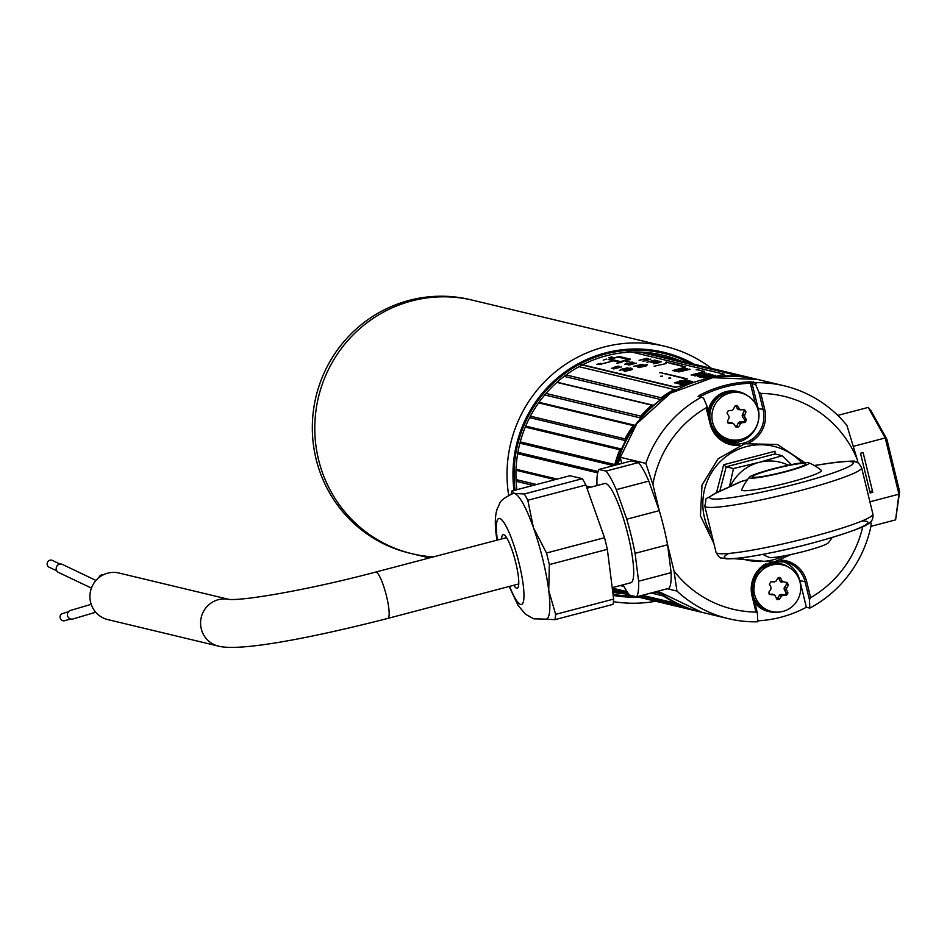 <?xml version="1.0" encoding="UTF-8"?>
<svg xmlns="http://www.w3.org/2000/svg" width="947" height="947" viewBox="0 0 947 947"><rect width="100%" height="100%" fill="white"/><g stroke="black" fill="none" stroke-linecap="round" stroke-linejoin="round"><path stroke-width="1.42" d="M566.105 374.917L661.16 397.764A1.302 1.267 -76.5 0 1 660.84 399.563A118.351 115.771 103.5 0 0 653.572 405.34A1.302 1.267 -76.5 0 1 651.785 405.198L651.737 405.138A119.724 117.108 -76.5 0 0 640.74 416.147L546.005 393.443M651.737 405.138L556.872 382.399M661.16 397.764L566.057 374.965M661.113 397.704A119.724 117.108 -76.5 0 1 674.276 389.537L579.008 366.69M675.542 390.294A1.302 1.267 -76.5 0 1 674.311 389.596L674.276 389.537M741.596 376.776A1.302 1.267 -76.5 0 1 741.608 376.586L741.608 376.515A119.724 117.108 -76.5 0 0 726.302 375.841L721.768 374.834M741.608 376.515L639.556 352.047M726.302 375.841L721.91 374.799M644.291 352.296L753.256 378.48M753.267 378.421A119.724 117.108 -76.5 0 1 755.67 378.978A119.724 117.108 -76.5 0 1 756.606 379.202M747.775 437.55L746.414 437.218M700.78 612.034A119.724 117.108 -76.5 0 1 699.845 611.821A119.724 117.108 -76.5 0 1 687.534 608.128L638.373 596.338M628.737 594.029L612.52 590.135M640.74 416.147L545.981 393.467M640.788 416.207A1.302 1.267 -76.5 0 1 640.894 418.029A118.351 115.771 103.5 0 0 635.094 425.333A1.302 1.267 -76.5 0 1 633.33 425.617L538.618 402.877M633.271 425.57A119.724 117.108 -76.5 0 0 625.008 438.84L530.427 416.171M625.008 438.84L625.079 438.875A1.302 1.267 -76.5 0 1 625.588 440.627A118.351 115.771 103.5 0 0 621.575 449.079A1.302 1.267 -76.5 0 1 619.918 449.766L525.289 427.073M619.847 449.742A119.724 117.108 -76.5 0 0 614.792 464.563L520.246 441.894L614.863 464.575A1.302 1.267 -76.5 0 1 615.574 465.095M597.687 472.873L517.666 453.684L597.687 472.861M590.81 487.172L586.229 486.083M557.132 479.099L516.032 469.25M533.22 485.397L516.139 481.301M687.605 607.903A1.302 1.267 -76.5 0 1 687.558 608.057L638.527 596.302M628.666 593.935L612.508 590.064M642.315 595.296L676.679 603.464A1.302 1.267 -76.5 0 1 676.868 603.168M627.044 591.638L612.259 588.099M676.643 603.535A119.724 117.108 -76.5 0 1 663.314 595.947L651.039 593M624.037 586.524L620.096 585.577M663.551 595.308A1.302 1.267 -76.5 0 1 663.35 595.876L663.314 595.947M616.059 464.965A118.351 115.771 -76.5 0 1 668.57 394.366M617.989 464.456A119.724 117.108 -76.5 0 1 620.226 457.259L645.818 463.403A119.724 117.108 -76.5 0 1 701.313 397.207L698.14 396.45A1.373 1.338 -76.5 0 1 699.087 396.32L703.585 398.142L706.793 405.671L706.19 407.79A109.461 107.07 103.5 0 0 652.897 484.426L659.408 511.143M616.675 464.799L636.775 423.735L670.44 393.218L712.76 377.687L757.541 379.427L784.234 385.82A119.724 117.108 -76.5 0 0 756.57 382.671L750.048 381.83L750.355 383.263A118.351 115.771 103.5 0 0 700.934 396.26L700.058 394.982L698.14 396.45M784.234 385.82A119.724 117.108 -76.5 0 1 846.938 425.44L857.082 459.023A109.461 107.07 103.5 0 0 760.808 393.419L764.75 409.554A28.73 28.102 -76.5 0 1 749.006 442.782M621.741 463.474L620.226 457.259M739.643 445.327A28.73 28.102 -76.5 0 1 710.12 423.925L711.173 423.534L706.793 405.671M757.742 620.841A119.724 117.108 103.5 0 0 806.347 607.276L799.848 580.57A27.368 26.765 103.5 0 0 782.802 561.571M858.041 462.965L857.082 459.023M870.672 521.631L871.204 524.981A119.724 117.108 -76.5 0 1 809.815 608.104L809.448 599.688L805.104 581.837L806.678 581.553L810.608 597.687L809.448 599.688M757.422 613.372L757.789 621.8A119.724 117.108 -76.5 0 1 728.409 618.663A119.724 117.108 -76.5 0 1 676.939 591.058L674.015 571.029A109.461 107.07 103.5 0 0 755.978 612.07L757.387 613.135M810.608 597.687A109.461 107.07 103.5 0 0 862.764 526.639M809.815 608.104L806.347 607.276M667.493 544.3L674.015 571.029M652.897 484.426L645.818 463.403M676.939 591.058L667.268 588.738M757.683 408.678L758.192 408.631A27.368 26.765 -76.5 0 1 728.314 442.569M730.776 443.291C720.631 440.45 714.097 433.868 711.173 423.534L711.15 423.522A27.368 26.765 103.5 0 0 730.776 443.291A27.368 26.765 103.5 0 0 763.164 409.826L758.819 391.975L760.808 393.419M756.57 382.671L755.611 384.458L752.084 383.618L758.192 408.631L764.75 409.554M758.819 391.975L755.611 384.458M755.268 403.41L750.355 383.263L752.084 383.618A1.373 1.338 103.5 0 1 753.398 381.901M722.265 439.55A25.995 25.427 103.5 0 0 742.247 439.029M745.36 418.041A14.027 13.72 -76.5 0 1 744.934 419.687M869.914 501.827L898.928 494.192L899.65 491.623L895.602 519.867L898.928 494.192L885.22 437.964L886.877 439.219L899.65 491.623M886.877 439.219L870.991 410.738L868.186 407.411L885.22 437.964L853.448 446.321M869.843 491.611L872.447 490.925M870.92 526.366L895.602 519.867M870.175 492.961L860.503 453.27L863.108 452.583L872.779 492.274L870.175 492.961M837.787 415.402L868.186 407.411M612.212 587.661L630.856 582.748A51.304 9.446 -104.7 0 0 627.565 533.173A51.304 9.446 -104.7 0 0 605.701 483.515A51.304 9.446 -104.7 0 0 604.742 483.515L586.974 488.19M638.456 462.562L631.531 460.893L599.013 469.452L605.95 471.109A67.213 12.37 75.3 0 1 616.284 489.658L648.802 481.1A67.213 12.37 75.3 0 0 638.456 462.562L605.95 471.109M623.126 584.784A67.213 12.37 75.3 0 0 629.648 595.142L636.585 596.811L669.103 588.253A67.213 12.37 75.3 0 0 671.127 572.663L667.588 544.785A67.213 12.37 75.3 0 0 659.266 510.646L648.802 481.1M671.127 572.663L638.609 581.221L635.07 553.344L667.588 544.785M659.266 510.646L626.748 519.205A67.213 12.37 75.3 0 1 635.07 553.344M626.748 519.205L616.284 489.658M597.06 485.527L596.989 485.03A67.213 12.37 75.3 0 1 599.013 469.452M638.609 581.221A67.213 12.37 75.3 0 1 636.585 596.811M509.143 586.477L518.127 605.476L525.561 614.272L533.717 618.805L546.218 619.172A64.988 11.968 -104.7 0 0 548.727 590.466A64.988 11.968 -104.7 0 0 533.41 527.621A64.988 11.968 -104.7 0 0 514.363 493.47A64.988 11.968 -104.7 0 0 513.144 493.458C496.406 501.425 500.762 503.946 497.566 507.888C495.08 514.292 494.654 523.502 496.299 535.529L496.95 540.169M513.783 585.258A27.712 5.102 -104.7 0 0 517.228 588.241A27.712 5.102 -104.7 0 0 518.293 576.013A27.712 5.102 -104.7 0 0 511.344 548.053A27.712 5.102 -104.7 0 0 503.129 534.653A27.712 5.102 -104.7 0 0 501.602 538.95M511.936 490.996L569.952 475.725L582.334 478.697L524.307 493.967L514.363 493.47L511.936 490.996L511.191 494.074M524.307 493.967A71.83 13.222 75.3 0 1 527.822 500.265L585.838 485.006L604.517 537.73A71.83 13.222 75.3 0 1 607.347 549.331L613.656 599.096A71.83 13.222 75.3 0 1 612.969 604.387L554.942 619.658L545.01 619.16M582.334 478.697A71.83 13.222 75.3 0 1 585.838 485.006M527.822 500.265L533.41 527.621L546.502 553.001L604.517 537.73M546.502 553.001A71.83 13.222 75.3 0 1 549.331 564.601L607.347 549.331M549.331 564.601L548.727 590.466L555.629 614.354L613.656 599.096M555.629 614.354A71.83 13.222 75.3 0 1 554.942 619.658M91.421 588.099L58.525 572.45A4.451 4.226 -64.5 0 1 57.542 565.312A4.451 4.226 -64.5 0 1 62.348 564.412L95.99 580.428M95.73 612.247L72.978 618.971A4.451 4.309 -106.5 0 1 67.403 614.733A4.451 4.309 -106.5 0 1 70.457 610.448L91.196 604.316M229.15 599.439L118.943 573.018A23.947 23.426 103.5 0 0 90.604 602.292A23.947 23.426 103.5 0 0 107.78 619.587L218.437 646.114A23.947 23.426 103.5 0 1 201.261 628.82A23.947 23.426 103.5 0 1 229.115 599.439M103.27 574.829A3.764 3.741 132.8 0 0 98.95 577.587M60.028 564.069L52.357 560.411A3.764 3.575 115.5 0 0 47.35 565.229A3.764 3.575 115.5 0 0 49.126 567.206L56.784 570.863M68.444 611.762L62.656 613.467A3.764 3.646 73.5 0 0 60.359 618.498A3.764 3.646 73.5 0 0 64.798 620.687L70.587 618.971M716.5 492.819L723.686 464.74L775.025 451.222L775.001 453.956L726.183 466.8L719.827 491.173M730.291 486.391A44.473 43.491 -76.5 0 1 758.985 462.396L782.281 455.708L791.372 464.598M729.415 486.794L733.475 468.552L758.985 462.396A44.473 43.491 -76.5 0 1 788.389 465.202M774.93 453.921L782.281 455.708M723.686 464.74L726.183 466.8L733.475 468.552M762.974 554.362A51.304 51.304 0 0 0 768.94 557.333A30.789 2.971 -13.7 0 0 804.725 551.225A30.789 2.971 -13.7 0 0 828.258 542.88A51.304 51.304 0 0 0 832.176 537.494M773.616 469.014A27.368 2.64 -13.7 0 0 752.569 476.826A27.368 2.64 -13.7 0 0 784.684 471.665A27.368 2.64 -13.7 0 0 805.743 463.864A27.368 2.64 -13.7 0 0 773.616 469.014M749.408 477.205A51.304 51.304 0 0 0 741.726 489.682A41.052 3.966 -13.7 0 0 789.869 482.26A41.052 3.966 -13.7 0 0 821.274 470.292A51.304 51.304 0 0 0 808.714 462.74A30.789 2.971 -13.7 0 0 772.93 468.848A30.789 2.971 -13.7 0 0 749.408 477.205A30.789 2.971 -13.7 0 0 785.371 471.831A30.789 2.971 -13.7 0 0 808.714 462.74M747.432 479.727L740.85 481.573L715.47 493.174A6.842 6.084 65.4 0 1 716.701 492.771A73.89 7.138 -13.7 0 0 725.236 498.418A73.89 7.138 -13.7 0 0 796.51 483.846A73.89 7.138 -13.7 0 0 851.152 465.285A73.89 7.138 -13.7 0 0 828.305 463.414L814.384 465.545M764.407 608.365A23.947 23.426 103.5 0 0 798.783 597.581A23.947 23.426 103.5 0 0 782.873 564.957A23.947 23.426 103.5 0 0 764.407 608.365M785.619 582.464A1.349 1.326 103.5 0 1 786.365 584.5L788.401 585.092L787.135 582.535L780.162 581.127L778.6 577.978A1.349 1.326 103.5 0 0 778.339 577.611M788.401 585.092A38.685 8.89 123.6 0 1 786.626 588.123L786.531 589.851A38.685 7.434 -117.9 0 1 787.951 592.988L786.401 595.403A38.685 2.782 -176.3 0 1 783.051 595.284L781.524 596.077A38.685 8.89 -56.4 0 1 779.476 599.025L777.44 599.64M778.6 577.978L780.648 578.262L779.274 577.362L777.842 578.12A38.685 6.25 123.3 0 1 776.031 581.127L774.516 581.92L770.917 581.742L769.366 584.157A38.685 4.794 62.7 0 1 771.036 587.353L770.941 589.093A38.685 6.25 -56.7 0 1 768.917 592.053L769.355 594.337L770.183 594.609A38.685 2.782 3.7 0 0 773.782 594.834L775.202 595.77A38.685 4.794 -117.3 0 1 776.658 598.883L777.191 599.51M768.905 593.899L774.622 595.107M771.888 594.041A2.072 2.024 -76.5 0 1 772.574 594.207L774.362 594.965M776.718 598.989A1.349 1.326 103.5 0 0 777.44 598.433L779.345 595.45A2.072 2.024 -76.5 0 1 781.157 594.503L784.637 594.669A1.349 1.326 103.5 0 0 785.892 592.704L784.329 589.543L786.531 589.851M753.398 596.728A23.947 23.426 103.5 0 0 769.627 611.028L771.71 611.525M782.873 564.957L780.802 564.459A23.947 23.426 103.5 0 0 760.074 569.632M780.648 578.262A38.685 7.434 62.1 0 1 782.352 581.434M786.365 584.5L784.447 587.483L786.626 588.123M784.329 589.543A2.072 2.024 -76.5 0 1 784.447 587.483M781.855 582.251A2.072 2.024 -76.5 0 1 780.162 581.127M779.345 595.45L781.524 596.077M784.637 594.669L786.401 595.403M758.772 414.668A23.947 23.426 103.5 0 0 740.945 392.958A23.947 23.426 103.5 0 0 711.943 417.816A23.947 23.426 103.5 0 0 729.782 439.526A23.947 23.426 103.5 0 0 758.772 414.668M729.001 416.254L729.107 417.994A38.685 6.511 -63.3 0 1 727.426 421.155L728.965 423.546A38.685 3.67 -2.7 0 0 732.564 423.356L734.091 424.126A38.685 4.167 -123.8 0 1 735.89 427.038L738.707 426.848A38.685 9.15 -63.1 0 0 740.412 423.7L741.844 422.741L739.915 421.948L743.395 421.723A1.349 1.326 103.5 0 0 744.425 419.616L746.461 419.876A38.685 6.807 -124.4 0 0 744.697 416.94L744.602 415.212A38.685 9.15 116.9 0 0 746.023 411.981L744.484 409.601A38.685 1.03 176.5 0 1 741.134 409.838L738.98 409.708A2.072 2.024 -76.5 0 1 737.429 408.796L739.607 409.068A38.685 6.807 55.6 0 0 737.559 406.109L736.281 405.363L734.754 406.299A38.685 6.511 116.7 0 1 733.286 409.495L731.865 410.465A38.685 1.03 -3.5 0 1 728.267 410.69L727 413.271A38.685 4.167 56.2 0 1 729.001 416.254M741.134 409.838L739.607 409.068M743.395 421.723L745.194 422.457L746.461 419.876M744.425 419.616L742.519 416.668A2.072 2.024 -76.5 0 1 742.401 414.608L743.975 411.424A1.349 1.326 103.5 0 0 743.49 409.672M740.945 392.958L738.861 392.46A23.947 23.426 103.5 0 0 709.978 418.633M711.576 425.025A23.947 23.426 103.5 0 0 727.698 439.029L729.782 439.526M742.401 414.608L744.602 415.212M745.194 422.457A38.685 3.67 177.3 0 1 741.844 422.741M735.855 426.979A1.349 1.326 103.5 0 0 736.648 426.28L738.222 423.096L740.412 423.7M736.648 426.28L738.707 426.848M727.474 422.788L730.646 422.575L734.091 424.126M730.646 422.575A2.072 2.024 -76.5 0 1 731.558 422.729L733.345 423.498M737.429 408.796L735.523 405.849A1.349 1.326 103.5 0 0 735.334 405.612M738.222 423.096A2.072 2.024 -76.5 0 1 739.915 421.948M768.112 611.371A24.634 24.089 -76.5 0 1 768.088 611.371A24.634 24.089 -76.5 0 1 754.877 602.825M769.497 563.264A24.634 24.089 -76.5 0 1 779.57 563.465A24.634 24.089 -76.5 0 1 779.594 563.477M778.126 612.141A24.634 24.089 -76.5 0 1 769.473 611.703A24.634 24.089 -76.5 0 1 769.449 611.691A24.634 24.089 -76.5 0 1 754.203 600.043M765.129 565.513A24.634 24.089 -76.5 0 1 780.955 563.796A24.634 24.089 -76.5 0 1 780.979 563.808A24.634 24.089 -76.5 0 1 788.863 567.336M780.257 563.643A24.634 24.089 -76.5 0 1 785.454 565.738M774.362 611.999A24.634 24.089 -76.5 0 1 768.786 611.525M768.088 611.371A24.634 24.089 -76.5 0 1 768.064 611.36L769.473 611.703M736.198 440.13A24.634 24.089 -76.5 0 1 727.545 439.692L726.16 439.361A24.634 24.089 -76.5 0 1 726.16 439.361A24.634 24.089 -76.5 0 1 726.136 439.361A24.634 24.089 -76.5 0 1 717.092 434.981M708.178 411.235A24.634 24.089 -76.5 0 1 737.642 391.466A24.634 24.089 -76.5 0 1 737.666 391.466L739.027 391.798A24.634 24.089 -76.5 0 1 739.051 391.798A24.634 24.089 -76.5 0 1 746.934 395.325M727.545 439.692A24.634 24.089 -76.5 0 1 727.521 439.692A24.634 24.089 -76.5 0 1 714.204 430.992M709.173 415.331A24.634 24.089 -76.5 0 1 739.027 391.798M738.329 391.644A24.634 24.089 -76.5 0 1 743.525 393.739M732.433 440A24.634 24.089 -76.5 0 1 726.858 439.515M514.008 490.451A124.246 121.524 -76.5 0 1 605.37 352.935A124.246 121.524 -76.5 0 1 663.622 352.26A124.246 121.524 -76.5 0 1 694.163 364.228M655.726 601.238A130.331 127.478 -76.5 0 1 613.431 601.641M508.669 495.186A130.331 127.478 -76.5 0 1 603.937 347.052A130.331 127.478 -76.5 0 1 665.043 346.342A130.331 127.478 -76.5 0 1 711.552 368.395M429.524 557.913L412.028 553.723A130.331 127.478 -76.5 0 1 314.783 428.47A130.331 127.478 -76.5 0 1 411.685 300.957A130.331 127.478 -76.5 0 1 472.802 300.246A130.331 127.478 103.5 0 0 411.685 300.957A130.331 127.478 103.5 0 0 314.783 428.47A130.331 127.478 103.5 0 0 412.028 553.723A130.331 127.478 103.5 0 0 433.324 556.907M638.337 597.072A124.246 121.524 -76.5 0 1 613.194 595.438M665.043 346.342L470.339 299.654A130.331 127.478 103.5 0 0 409.222 300.365A130.331 127.478 103.5 0 0 312.321 427.878A130.331 127.478 103.5 0 0 409.566 553.131L412.028 553.723M659.1 361.127L653.193 362.677L659.1 361.127M656.484 361.991L654.093 362.441L656.484 361.991M671.601 375.083L673.471 375.533L671.601 375.083M691.18 375.059L702.414 372.124L691.18 375.059M699.123 373.248L696.353 373.734L699.123 373.248M687.048 380.28L676.276 383.263L679.2 382.02L674.371 382.801L685.308 379.865L681.816 381.321L687.048 380.28M628.311 359.529L618.071 357.078L610.259 359.138M582.192 364.997L675.471 387.37L696.305 381.534M579.789 364.11L675.4 387.039M641.675 359.801L639.225 360.334M647.547 358.416L642.196 359.659M656.804 360.689L651.157 362.145M651.832 361.967L650.565 362.109L651.56 361.659M656.046 360.511L651.524 361.896M656.969 361.138L651.666 362.263M657.928 360.914L652.436 362.452M659.112 361.198L653.158 362.665M636.538 363.175L629.234 364.903M630.986 364.631L628.263 365.057M633.555 366.394L641.581 364.382L633.555 366.394M642.622 364.583L637.485 365.873M638.716 365.731L637.331 365.66M640.006 366.88L645.913 365.424L640.006 366.88M637.899 367.424L639.118 367.223L637.899 367.424M646.896 365.613L644.682 366.43M646.032 365.862L638.858 367.637M640.728 366.998L639.841 367.495M614.911 366.88L618.178 366.122L614.911 366.88M619.018 366.276L618.391 366.607M619.314 366.394L611.561 368.395M614.307 367.673L613.076 367.756M631.992 368.383L624.239 370.384M625.02 370.17L631.909 368.3L623.659 370.289M702.958 373.094L702.094 372.834M704.781 372.822L694.364 375.249M696.885 374.882L692.979 375.474M706.06 373.059L694.79 375.912M626.665 361.884L629.897 361.091M613.573 360.807L619.231 362.168L624.333 360.819L627.34 361.541M608.294 359.481L613.549 360.807M608.684 357.564L613.135 358.132M611.229 357.126L611.916 356.782M625.434 360.535L630.276 359.185M706.509 378.847L724.171 374.195L625.458 350.532M600.386 363.376L596.859 364.323L600.386 363.376M606.482 359.079L603.215 360.12L606.482 359.079M616.84 363.388L622.096 362.038L616.84 363.388M599.143 364.607L612.863 361.032M715.459 375.379L703.432 377.971M700.827 377.439L712.795 374.74L700.827 377.439M710.57 374.207L699.407 377.036M705.527 374.87L697.975 376.693M709.125 373.864L703.017 376.03M702.437 372.195L691.121 375.036M693.606 374.243L692.494 374.799M697.039 373.876L694.944 374.029M701.538 371.046L704.402 371.236L701.538 371.046M698.827 370.395L701.691 370.585L698.827 370.395M696.116 369.744L698.981 369.934L696.116 369.744M690.126 369.306L678.182 371.922M687.321 368.632L675.637 371.331M685.249 368.146L674.086 370.964M680.206 368.797L672.654 370.62M683.805 367.791L677.697 369.957M682.55 366.501L685.415 366.678L682.55 366.501M682.562 366.004L679.958 365.814M679.839 365.353L677.247 365.163M677.129 364.702L674.536 364.512M674.418 364.05L671.825 363.861M671.707 363.399L669.103 363.21M654.152 366.24L666.12 363.553L654.152 366.24M668.085 362.523L665.492 362.346M690.434 381.795L689.582 381.534M692.044 381.546L680.917 384.375M689.889 381.025L679.342 383.997M686.977 381.724L677.898 383.642M685.202 381.428L676.584 383.334M688.339 380.658L680.479 383.038M687.309 380.41L675.992 383.192M679.212 382.091L674.536 382.837M685.604 379.996L681.828 381.392M681.816 380.73L679.934 380.86M687.096 378.859L684.492 378.67M684.373 378.208L681.781 378.019M681.662 377.557L679.07 377.368M678.952 376.906L676.359 376.717M670.784 378.09L668.902 378.208M676.063 376.208L673.459 376.03M673.341 375.568L670.748 375.379M670.63 374.917L668.037 374.728M660.461 376.255L662.604 376.125L660.461 376.255M667.742 374.219L665.137 374.029M662.308 373.414L665.161 373.603L662.308 373.414M662.308 372.917L659.716 372.727M632.288 369.46L630.075 370.265M631.424 369.709L624.251 371.473M626.121 370.845L625.233 371.331M624.629 370.537L631.01 369.152L624.629 370.537M630.714 368.075L622.96 370.076M623.742 369.875L622.368 369.981M619.468 370.36L627.482 368.347L619.468 370.36M627.885 367.779L620.297 369.496L627.885 367.779M613.644 368.963L621.516 366.927L613.644 368.963M647.192 364.619L643.948 365.305M644.978 365.199L639.651 366.442M643.984 364.962L638.337 366.418M639.012 366.24L637.745 366.382L638.74 365.933M643.226 364.784L638.704 366.158M633.602 362.429L632.975 362.748M633.898 362.547L626.145 364.548M628.903 363.826L633.59 362.358L627.683 363.908M632.62 362.239L624.866 364.24M628.11 363.317L626.251 363.518M631.909 362.074L629.968 362.808M660.509 361.991L657.822 362.429M658.011 362.535L656.685 362.618M661.349 361.73L653.264 363.743M655.194 363.068L654.27 363.601M660.13 361.494L654.495 362.95M655.17 362.772L654.093 362.831M654.922 362.642L660.248 361.458L654.933 362.713M649.464 361.671L647.014 362.204M655.336 360.286L649.985 361.529M650.826 359.209L643.83 361.056M645.345 360.831L650.814 359.138L642.918 361.221M645.404 359.481L648.648 358.735L645.404 359.481M724.171 374.195L723.544 374.361M627.459 361.505L628.429 361.245L625.292 360.499L630.406 359.15L619.338 356.498L614.236 357.848L611.099 357.09L610.128 357.35L613.254 358.096L608.152 359.446L619.22 362.097L624.322 360.76L627.459 361.505M620.498 361.588L628.429 359.505L618.06 357.007L610.128 359.102L620.498 361.588M703.1 373.071L693.074 375.509L703.1 373.071M672.678 363.565L674.536 364.015L672.678 363.565M647.168 364.559L638.716 366.513L647.168 364.559M642.315 365.98L640.042 366.418L642.315 365.98M654.673 360.12L646.872 362.168L654.673 360.12M652.661 361.067L650.305 361.541L652.661 361.067M646.884 358.25L639.083 360.31L646.884 358.25M644.871 359.197L642.516 359.671L644.871 359.197M657.23 360.736L651.524 362.228L657.23 360.736M632.537 362.156L624.724 364.204L632.537 362.156M669.955 362.914L671.825 363.364L669.955 362.914M665.99 373.734L667.86 374.183L665.99 373.734M632.726 362.665L628.619 363.743M704.781 373.39L696.14 375.675M681.071 380.493L679.792 380.824L681.071 380.493M666.345 362.05L668.215 362.5L666.345 362.05M701.206 372.538L696.376 373.805M685.344 378.374L687.214 378.824L685.344 378.374M687.202 368.549L675.483 371.295L687.202 368.549M658.212 361.434L654.105 362.512M660.568 372.431L662.438 372.881L660.568 372.431M657.68 362.405L661.337 361.671L658.212 362.914L653.347 363.778L657.68 362.405M656.721 360.606L650.542 362.05L656.721 360.606M688.528 369.567L684.314 370.478M690.718 381.168L692.162 381.511L680.786 384.34L690.718 381.168M682.633 377.723L684.503 378.173L682.633 377.723M602.185 363.743L613.656 360.783L602.185 363.743M685.036 368.028L674.311 371.011L681.094 368.49L672.512 370.585L683.568 367.673L676.785 370.194L685.036 368.028M715.245 375.272L703.42 377.936L715.245 375.272M709.433 376.799L704.734 377.616L709.433 376.799M679.922 377.072L681.793 377.522L679.922 377.072M705.503 373.402L694.849 375.935L705.503 373.402M700.898 374.574L696.128 375.604L700.898 374.574M683.426 370.904L679.709 371.733M632.276 369.389L624.322 371.508L632.276 369.389M654.413 360.523L650.317 361.6M635.39 363.34L628.311 365.068L635.39 363.34M628.713 369.046L624.606 370.123M689.617 380.895L679.544 384.044L688.256 381.345L678.159 383.713L686.753 380.99L676.442 383.298L688.09 380.528L679.295 383.31L689.617 380.895M677.212 376.421L679.082 376.87L677.212 376.421M710.368 374.101L699.644 377.084L706.415 374.562L697.832 376.657L708.889 373.745L702.118 376.267L710.368 374.101M683.545 370.881L679.697 371.662L683.545 370.881M689.369 369.07L678.324 371.982L689.369 369.07M688.647 369.531L684.302 370.419L688.647 369.531M670.038 377.841L668.76 378.184L670.038 377.841M643.901 364.879L637.733 366.323L643.901 364.879M618.142 366.513L614.035 367.59M680.81 365.518L682.68 365.968L680.81 365.518M626.997 369.59L624.594 370.064L626.997 369.59M674.311 375.734L676.182 376.184L674.311 375.734M630.631 367.992L622.392 369.993L630.631 367.992M625.718 369.283L623.315 369.756L625.718 369.283M678.099 364.867L679.97 365.317L678.099 364.867M646.884 365.542L638.929 367.661L646.884 365.542M618.367 366.536L611.431 368.359L618.367 366.536M616.331 367.069L614.011 367.531L616.331 367.069M642.007 364.429L636.526 366.027L642.007 364.429M639.391 365.163L641.652 364.749L639.391 365.163M675.389 364.216L677.259 364.666L675.389 364.216M709.315 376.835L704.746 377.687M630.927 363.222L628.595 363.684L630.927 363.222M668.89 374.432L670.76 374.882L668.89 374.432M624.854 593.84A121.228 118.576 -76.5 0 1 612.792 592.301M516.896 489.694A121.228 118.576 -76.5 0 1 606.08 355.847A121.228 118.576 -76.5 0 1 662.924 355.184A121.228 118.576 -76.5 0 1 680.68 360.996M633.519 596.077A123.146 120.447 -76.5 0 1 613.052 594.302M515.073 490.167A123.146 120.447 -76.5 0 1 605.63 354A123.146 120.447 -76.5 0 1 663.374 353.326A123.146 120.447 -76.5 0 1 689.984 363.222M651.938 353.113A121.228 118.576 -76.5 0 1 658.97 355.788M675.862 390.117L674.406 389.773M653.572 405.34L557.085 382.209M660.84 399.563L564.152 376.385M722.265 376.575L718.536 375.687M752.818 378.398L643.83 352.26M744.425 416.005L742.188 415.473M741.371 422.551L739.37 422.066M747.728 437.573L746.366 437.254M745.739 438.923L743.821 438.461M640.894 418.029L544.714 394.97M635.094 425.333L539.032 402.297M625.079 438.875L530.415 416.183M625.588 440.627L529.669 417.627M621.575 449.079L525.703 426.091M613.549 465.628L519.915 443.172M598.054 471.535L517.902 452.323M588.797 487.705L586.619 487.184M555.12 479.632L515.997 470.257M536.57 484.509L516.044 479.596M533.268 485.385L516.127 481.277M680.36 604.849L641.45 595.521M627.388 592.159L612.318 588.537M663.35 595.876L651.193 592.964M623.99 586.442L620.238 585.542M661.231 593.674L654.578 592.076M757.541 379.427A119.724 117.108 103.5 0 0 616.71 464.799M700.058 394.982A119.724 117.108 -76.5 0 1 750.048 381.83M706.936 406.239L711.15 423.522M710.12 423.925L706.19 407.79M770.231 562.968A27.368 26.765 103.5 0 0 753.078 595.521L752.048 595.935A28.73 28.102 -76.5 0 1 765.934 563.666M755.978 612.07L752.048 595.935M757.375 613.088L753.102 595.545L757.304 612.898M780.245 560.056A28.73 28.102 -76.5 0 1 806.678 581.553M799.848 580.57L805.104 581.837A27.368 26.765 103.5 0 0 785.465 562.068A27.368 26.765 103.5 0 0 775.782 561.583L785.465 562.068M701.715 612.271L657.928 591.188A119.724 117.108 103.5 0 0 701.715 612.271L728.409 618.663M509.593 586.359A44.473 8.192 -104.7 0 0 523.206 584.82A44.473 8.192 -104.7 0 0 505.591 525.289A44.473 8.192 -104.7 0 0 497.151 538.085A44.473 8.192 -104.7 0 0 497.412 540.05M506.562 537.636L375.651 572.083A23.947 4.404 75.3 0 1 376.101 572.095A23.947 4.404 75.3 0 1 386.577 596.409A23.947 4.404 75.3 0 1 387.832 618.403C313.315 637.52 240.017 651.867 218.437 646.114M739.998 558.02A58.442 57.163 103.5 0 0 773.829 559.653A58.442 57.163 103.5 0 0 784.021 555.901M801.884 462.87A58.442 57.163 103.5 0 0 746.283 446.629A58.442 57.163 103.5 0 0 711.848 535.091M829.477 463.225A6.842 4.557 81.3 0 0 828.885 463.261C848.299 461.071 856.798 460.526 854.372 461.615L856.337 462.148C857.331 461.52 859.095 463.391 861.616 467.759A80.732 7.801 166.3 0 1 799.505 490.795A80.732 7.801 166.3 0 1 704.757 506.006C707.989 494.736 701.242 502.537 715.47 493.174M742.306 481.064L716.701 492.771M814.313 465.498L828.885 463.261A6.842 4.557 81.3 0 0 828.305 463.414M716.039 552.314A80.732 7.801 -13.7 0 0 796.32 540.773A80.732 7.801 -13.7 0 0 872.897 514.067C873.477 519.24 871.37 522.78 866.576 524.674C865.321 527.301 820.552 542.513 778.245 551.261C752.829 556.647 735.594 559.168 726.538 558.813L721.318 557.925C720.324 558.552 718.572 556.682 716.039 552.314L704.757 506.006M861.995 520.98A73.89 7.138 166.3 0 1 797.776 546.75A73.89 7.138 166.3 0 1 728.906 553.427M777.44 598.433L779.476 599.025M785.892 592.704L787.951 592.988M743.975 411.424L746.023 411.981M735.523 405.849L737.559 406.109M644.457 352.308L755.67 378.978M741.099 422.978L738.755 422.421M612.614 590.904L629.483 594.953M636.893 596.728L699.845 611.821M753.102 595.545L755.552 575.906L770.29 562.956M387.832 618.403L518.755 583.956M375.651 572.083C315.304 588.194 246.327 600.824 228.973 599.415L229.6 599.546M713.884 543.436L700.449 515.89L701.999 485.053L718.122 458.774L744.744 443.741L777.44 444.486L804.737 462.586M791.124 554.48L773.77 562.151L733.878 558.623M861.616 467.759L872.897 514.067M779.57 563.465L780.955 563.796M647.665 349.561L663.374 353.326"/></g></svg>
